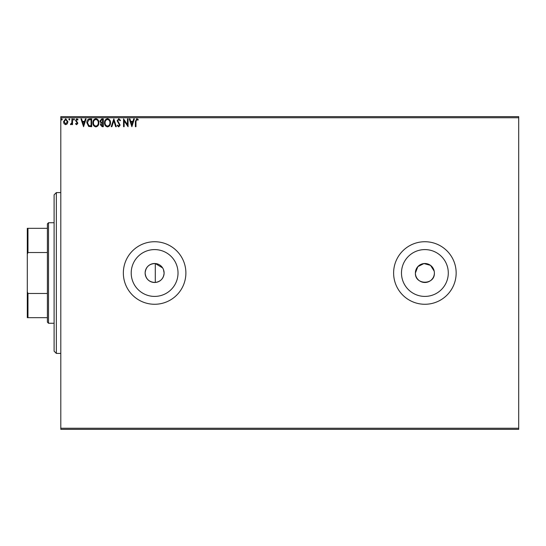 <?xml version="1.0" encoding="UTF-8"?>
<svg xmlns="http://www.w3.org/2000/svg" width="546" height="546" viewBox="0 0 546 546"><rect width="100%" height="100%" fill="white"/><g stroke="black" fill="none" stroke-linecap="round" stroke-linejoin="round"><path stroke-width="0.82" d="M162.647 267.936L155.289 263.534C149.174 263.759 145.789 266.919 145.127 273C145.782 279.074 149.174 282.234 155.289 282.466C160.688 281.62 163.629 278.467 164.107 273L163.452 269.519M145.127 273A9.494 9.494 0 0 0 154.62 282.494A9.494 9.494 0 0 0 164.107 273A9.494 9.494 0 0 0 154.62 263.506A9.494 9.494 0 0 0 145.127 273M434.2 271.15L430.548 265.376L423.955 263.554L417.854 266.625L415.397 273A9.494 9.494 0 0 0 424.89 282.494A9.494 9.494 0 0 0 434.377 273A9.494 9.494 0 0 0 424.89 263.506A9.494 9.494 0 0 0 415.397 273C414.803 285.23 434.95 285.271 434.377 273M131.211 273A23.41 23.41 0 0 0 154.62 296.41A23.41 23.41 0 0 0 178.023 273A23.41 23.41 0 0 0 154.62 249.59A23.41 23.41 0 0 0 131.211 273M401.481 273A23.41 23.41 0 0 0 424.89 296.41A23.41 23.41 0 0 0 448.293 273A23.41 23.41 0 0 0 424.89 249.59A23.41 23.41 0 0 0 401.481 273M393.618 273A31.272 31.272 0 0 0 424.89 304.272A31.272 31.272 0 0 0 456.156 273A31.272 31.272 0 0 0 424.89 241.728A31.272 31.272 0 0 0 393.618 273M123.348 273A31.272 31.272 0 0 0 154.62 304.272A31.272 31.272 0 0 0 185.886 273A31.272 31.272 0 0 0 154.62 241.728A31.272 31.272 0 0 0 123.348 273M518.7 429.354L60.804 429.354L60.804 428.235L518.7 428.235L518.7 429.354M67.335 123.744L65.711 124.693L64.094 123.751L63.513 121.717L65.711 118.775L67.922 121.717L67.335 123.744M72.529 118.878L72.529 124.59L71.929 124.59L71.929 123.751L70.884 124.693L70.427 124.495L70.714 123.887L71.833 122.761L71.929 118.878L72.529 118.878M76.699 124.693L75.539 123.881L75.887 123.389L76.658 123.99L77.239 123.219L75.539 120.427L76.809 118.775L78.044 119.554L77.696 120.079L76.877 119.478L76.14 120.4L77.846 123.191L76.699 124.693M89.858 118.878L91.673 118.878L91.673 126.699L88.629 126.413L86.862 122.686C86.773 120.434 87.769 119.164 89.858 118.878M103.303 118.878L103.303 126.699L102.198 126.699L100.396 124.761L101.126 123.096L99.891 121.096L101.74 118.878L103.303 118.878M113.827 118.878L116.332 126.699L115.677 126.699L113.773 120.768L111.875 126.699L111.22 126.699L113.827 118.878M127.457 118.878L128.057 118.878L128.057 126.699L124.147 120.864L124.147 126.699L123.546 126.699L123.546 118.878L127.457 124.693L127.457 118.878M135.974 121.499L135.974 126.699L135.374 126.699L135.374 121.417L136.8 118.68L138.281 119.581L137.974 120.181L136.807 119.478L135.974 121.499M60.804 117.765L60.804 116.646L518.7 116.646L518.7 117.765L60.804 117.765L60.804 428.235M518.7 117.765L518.7 428.235M131.866 126.699L129.259 118.878L129.914 118.878L130.719 121.383L132.91 121.383L133.715 118.878L134.371 118.878L131.866 126.699M118.782 118.68L120.543 120.386L120.052 120.782L118.83 119.478L117.731 120.802L120.14 125.075L118.741 126.897L117.233 125.573L117.704 125.095L118.748 126.099L119.54 125.109L117.131 120.796L118.782 118.68M110.517 122.754C110.558 124.986 109.569 126.365 107.548 126.897C105.48 126.413 104.463 125.048 104.504 122.789C104.463 120.557 105.467 119.185 107.501 118.68C109.541 119.171 110.545 120.529 110.517 122.754M98.894 122.754C98.935 124.986 97.946 126.365 95.919 126.897C93.851 126.413 92.84 125.048 92.875 122.789C92.84 120.557 93.837 119.185 95.878 118.68C97.911 119.171 98.922 120.529 98.894 122.754M83.558 126.699L80.951 118.878L81.607 118.878L82.405 121.383L84.603 121.383L85.408 118.878L86.063 118.878L83.558 126.699M74.433 119.431L73.935 120.079L73.43 119.431L73.935 118.775L74.433 119.431M69.827 119.431L69.322 120.079L68.823 119.431L69.322 118.775L69.827 119.431M62.305 119.431L61.807 120.079L61.309 119.431L61.807 118.775L62.305 119.431M130.972 122.188L131.818 124.809L132.658 122.188L130.972 122.188M105.105 122.795C105.078 124.584 105.883 125.682 107.521 126.099C109.152 125.662 109.951 124.549 109.917 122.754C109.944 120.98 109.145 119.888 107.521 119.478C105.869 119.881 105.064 120.987 105.105 122.795M102.075 125.894L102.703 125.894L102.703 123.389L100.996 124.747L102.075 125.894M102.395 122.591L102.703 119.683L102.013 119.683L100.491 121.096L101.44 122.495L102.395 122.591M93.482 122.795C93.448 124.584 94.253 125.682 95.898 126.099C97.529 125.662 98.328 124.549 98.287 122.754C98.321 120.98 97.522 119.888 95.898 119.478C94.246 119.881 93.441 120.987 93.482 122.795M91.073 125.894L91.073 119.683L88.821 119.881L87.462 122.693L88.95 125.676L91.073 125.894M82.664 122.188L83.511 124.809L84.35 122.188L82.664 122.188M64.114 121.717L65.718 123.99L67.322 121.717L65.718 119.478L64.114 121.717M56.34 353.412L54.102 351.18L54.102 194.82L56.34 192.588L56.34 353.412L60.804 353.412M155.289 263.534L155.289 282.466M48.519 323.259L47.4 322.14L47.4 223.86L48.519 222.741L48.519 323.259L54.102 323.259M47.4 252.525L27.969 252.525L27.3 254.19L27.3 228.33L27.969 228.33L27.969 252.525M47.4 317.67L27.3 317.67L27.3 254.19M27.3 291.81L27.969 293.475L27.969 317.67M47.4 293.475L27.969 293.475M47.4 228.33L27.969 228.33M56.34 192.588L60.804 192.588M48.519 222.741L54.102 222.741"/></g></svg>

